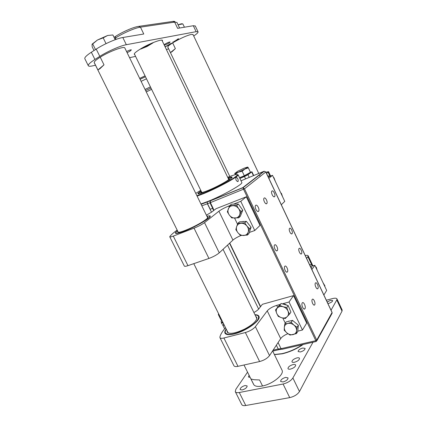 <?xml version="1.0" encoding="UTF-8"?>
<svg xmlns="http://www.w3.org/2000/svg" width="427" height="427" viewBox="0 0 427 427"><rect width="100%" height="100%" fill="white"/><g stroke="black" fill="none" stroke-linecap="round" stroke-linejoin="round"><path stroke-width="0.64" d="M284.761 266.325L284.75 266.341C283.405 267.862 286.186 273.654 287.403 271.866L287.403 271.866C288.748 270.35 285.999 264.58 284.761 266.325M289.565 228.413L289.517 228.466C288.358 229.817 290.958 235.154 292.052 233.686L292.089 233.638C293.248 232.304 290.68 226.983 289.565 228.413M274.593 244.997L274.534 245.066C273.227 246.603 276.013 252.24 277.256 250.59L277.304 250.532C278.607 249.01 275.858 243.39 274.593 244.997M299.06 248.519L299.049 248.535C297.859 249.875 300.459 255.341 301.526 253.75L301.526 253.75C302.716 252.421 300.149 246.971 299.06 248.519M224.426 325.486L222.547 324.648L224.634 328.849M223.081 322.78L221.149 321.819L221.453 320.127M223.449 323.517L221.512 322.556L221.223 321.963M221.832 320.261L220.86 319.647L218.448 314.784M219.425 315.398L218.384 314.656L218.485 313.503M200.936 203.978L208.04 201.384C222.825 195.502 243.16 184.074 241.831 182.532L241.778 182.414M312.212 299.476C311.086 301.003 313.525 306.421 314.646 304.878L314.726 304.766C315.836 303.207 313.402 297.838 312.281 299.386L312.212 299.476M264.121 198.101L263.993 198.251C262.829 199.692 265.519 204.939 266.736 203.615L266.854 203.482C268.017 202.046 265.359 196.815 264.121 198.101M302.231 302.957C300.944 304.643 303.629 310.541 304.883 308.796L304.963 308.689C306.228 306.97 303.554 301.126 302.295 302.866L302.231 302.957M315.382 283.09C314.235 284.579 316.765 290.152 317.875 288.593L317.934 288.503C319.06 286.987 316.54 281.462 315.436 283.016L315.382 283.09M271.919 191.04L271.796 191.179C270.638 192.598 273.371 197.979 274.577 196.66L274.689 196.532C275.842 195.123 273.147 189.764 271.919 191.04M255.682 205.334L255.527 205.51C254.236 207.127 257.166 212.779 258.527 211.306L258.666 211.146C259.958 209.54 257.065 203.909 255.682 205.334M238.031 181.512C236.307 181.213 235.603 179.895 235.917 177.552L236.067 177.397C237.609 177.792 238.314 179.116 238.17 181.368L238.031 181.512M233.372 178.689L232.624 178.918M212.683 208.355L209.977 202.793L207.511 203.69L210.207 209.23L213.094 208.211L213.858 210.394M229.737 243.075L260.603 306.597M282.017 349.361L281.041 348.667L278.201 348.987L276.36 345.197M281.441 349.233L281.324 349.158C280.133 349.745 279.093 349.697 278.201 348.987L273.104 350.161M278.084 342.571L281.041 348.667L315.831 340.682L242.771 187.656L263.672 171.43L240.999 180.781M198.966 195.198L198.197 195.742M265.786 171.99L244.484 188.803L242.771 187.656L210.378 200.765L210.394 202.644L213.094 208.211M316.903 340.682L331.571 314.251L332.073 312.553L265.818 172.049L264.228 171.264L263.672 171.43L264.132 171.28M316.252 341.483L315.831 340.682L316.743 340.132L316.252 341.483M212.422 188.643L208.275 190.458C203.892 192.262 201.384 193.031 200.754 192.764L201.437 191.734M228.466 178.918L228.68 178.924C231.274 178.908 218.282 186.263 208.6 190.234C203.273 192.406 200.903 192.999 201.491 192.011L201.539 191.953M228.365 178.7L229.571 178.897C228.872 179.98 225.381 182.153 219.099 185.414M233.59 204.143L236.937 204.063M239.115 205.099L241.96 209.043M242.189 211.637L241.148 214.242M229.763 205.563L231.477 204.186L238.346 204.031L242.776 210.175L240.284 216.404L238.624 217.845L241.122 211.589L238.666 208.691C240.065 210.757 240.39 212.833 239.643 214.925C238.752 216.927 237.188 217.978 234.951 218.08C232.694 218.026 230.815 217.017 229.315 215.064C227.933 213.025 227.602 210.97 228.317 208.888C229.182 206.881 230.735 205.809 232.977 205.675C235.25 205.707 237.145 206.716 238.666 208.691L236.67 205.414L229.763 205.563L227.345 211.819L229.315 215.064L231.749 217.925L238.624 217.845M238.346 204.031L236.67 205.414M242.776 210.175L241.122 211.589M241.629 221.682L244.975 221.442M247.158 222.344L250.233 226.166M250.601 228.685L249.699 231.365M237.887 223.305L236.627 226.684C237.375 224.645 238.853 223.508 241.074 223.262C243.331 223.188 245.269 224.095 246.891 225.984L244.724 222.819L237.887 223.305L239.542 221.832L246.352 221.346L251.092 227.233L248.962 233.542L247.361 235.085L248.204 232.133C247.43 234.167 245.936 235.288 243.721 235.501C241.474 235.555 239.558 234.642 237.962 232.774C236.478 230.815 236.035 228.787 236.627 226.684L235.832 229.635L237.962 232.774L240.54 235.496L247.361 235.085M246.891 225.984C248.391 227.97 248.829 230.02 248.204 232.133L249.491 228.744L246.891 225.984M251.092 227.233L249.491 228.744M246.352 221.346L244.724 222.819M278.842 305.908L279.802 304.889M282.498 303.901L284.884 304.168L287.163 305.284M288.551 306.538L290.264 310.6M275.516 309.874L281.121 303.49L288.15 305.577L290.915 312.137L289.575 314.117L288.001 311.086C288.833 313.258 288.583 315.099 287.243 316.604C285.775 317.987 283.896 318.366 281.596 317.736C279.322 316.967 277.694 315.521 276.717 313.407C275.879 311.256 276.114 309.426 277.427 307.915L275.516 309.874L276.717 313.407L278.292 316.402L281.596 317.736L285.289 318.537L289.575 314.117M283.064 306.725C285.369 307.488 287.013 308.94 288.001 311.086L286.789 307.515L283.064 306.725C280.747 306.111 278.868 306.511 277.427 307.915L279.728 305.412L283.064 306.725M288.15 305.577L286.789 307.515M281.121 303.49L279.728 305.412M298.217 326.543L297.95 329.318M287.953 321.483L291.438 320.64M293.328 321.056L297.416 324.429M284.777 323.944L284.318 327.386C284.574 325.337 285.727 324.024 287.787 323.447L284.777 323.944L286.127 321.931L292.506 320.378L298.35 325.198L297.736 331.533L296.445 333.61L296.573 330.717C296.29 332.772 295.116 334.074 293.045 334.629C290.915 335.035 288.882 334.474 286.939 332.948L290.024 335.078L296.445 333.61M293.936 325.096C295.815 326.735 296.69 328.609 296.573 330.717L297.053 327.247L293.936 325.096L291.182 322.396L287.787 323.447C289.917 323.009 291.967 323.565 293.936 325.096M284.318 327.386C284.217 329.473 285.092 331.325 286.939 332.948L284.227 330.263L284.318 327.386M298.35 325.198L297.053 327.247M292.506 320.378L291.182 322.396M273.477 177.402L273.899 177.579L275.351 181.384M267.66 175.78L270.142 176.282M280.833 193.031L281.398 193.303L282.589 196.767M281.094 193.586L281.398 193.303M311.923 267.702L310.835 267.345M315.537 266.79L316.247 267.206L317.154 270.222M309.687 264.916L310.146 264.612L313.338 265.706M309.783 265.114L310.146 264.612M315.943 267.649L316.247 267.206M322.972 282.594L324.963 285.919L324.723 286.309M207.228 216.884L207.805 217.044C209.299 217.834 200.605 223.545 191.088 227.906C182.414 231.781 177.915 233.078 177.589 231.792L177.803 231.37M206.924 216.254C208.627 215.87 209.556 215.897 209.705 216.35C210.415 217.626 200.968 223.689 190.89 228.312C181.833 232.379 176.805 233.905 175.807 232.896C175.705 232.469 176.266 231.754 177.488 230.745M256.835 318.659L256.371 317.597M255.784 316.396L256.824 317.512C257.027 320.656 252.971 324.509 244.666 329.062C235.261 333.455 229.422 334.442 227.137 332.025L227.02 330.733M227.618 331.934L228.167 332.948M255.079 314.961C256.974 315.051 258.132 315.59 258.548 316.583C258.97 320.069 254.449 324.413 245.002 329.612C234.295 334.592 227.746 335.659 225.355 332.809C225.008 331.891 225.328 330.722 226.31 329.297M206.871 216.142L209.854 215.854C213.303 216.457 196.11 226.822 183.85 231.391C177.739 233.66 174.942 234.076 175.449 232.646L177.435 230.633M233.574 204.143L240.759 201.33L246.299 196.794L216.014 208.718L211.739 212.038L206.401 215.181M177.162 230.084C173.629 232.63 171.211 234.743 169.903 236.425L169.759 236.793C169.935 237.14 171.11 236.905 173.277 236.094L194.039 228.162C198.358 226.417 201.848 224.57 204.512 222.632L218.918 211.21C221.325 209.46 224.607 207.73 228.765 206.022L229.726 205.649M169.786 236.846L184.309 266.037C184.549 266.512 185.766 266.384 187.96 265.653L208.931 258.447C213.276 256.824 216.724 254.946 219.275 252.821L232.928 240.102L218.918 211.21M249.331 232.453L254.759 230.521L259.99 225.44L246.299 196.794M240.759 201.33L254.759 230.521M240.897 235.517C237.343 237.054 234.685 238.586 232.928 240.102M254.956 314.704C257.326 314.72 258.693 315.356 259.061 316.599C260.774 320.581 245.915 331.165 234.487 333.871C229.267 335.126 226.113 334.912 225.024 333.236C224.485 332.19 224.874 330.792 226.187 329.041M258.725 318.729L258.548 316.583M282.311 303.848L289.031 302.006L293.525 295.617L262.392 304.296L258.837 308.86C257.849 310.077 256.195 311.288 253.884 312.505M225.563 327.787C222.531 331.144 220.647 334.197 219.91 336.94L219.926 337.618C220.327 338.408 221.65 338.536 223.897 337.997L245.365 332.537C249.774 331.203 253.115 329.254 255.394 326.682L267.243 310.867C269.304 308.54 272.458 306.709 276.696 305.38L280.256 304.408M219.985 337.736L233.884 365.661C234.343 366.574 235.704 366.798 237.978 366.334L259.627 361.541C264.062 360.324 267.361 358.338 269.533 355.595L280.688 338.6L267.243 310.867M297.774 331.155L302.46 330.018L306.671 323.127L293.525 295.617M289.031 302.006L302.46 330.018M287.899 333.7C284.494 335.067 282.092 336.7 280.688 338.6M225.024 333.236L227.079 334.506M268.252 177.045L272.501 175.321L268.85 178.315M265.978 172.22L268.551 171.67L266.555 173.437M281.308 204.73L284.761 201.379L272.501 175.321M311.87 265.14L307.872 256.659L306.597 258.356M310.498 266.635L314.848 265.322L311.875 269.549M323.874 294.998L326.66 290.44L314.848 265.322M307.872 256.659L308.155 255.762C307.904 255.261 306.944 255.191 305.273 255.554M146.264 91.922L151.612 89.334L146.264 91.922M253.446 175.652L251.695 171.964L247.964 174.739L249.224 177.386M251.695 171.964L250.393 172.166M245.594 178.886L244.479 176.543L239.883 178.449M244.479 176.543L247.964 174.739M250.393 172.705L250.403 172.732C249.549 173.789 246.47 175.486 241.175 177.824L239.841 178.353M235.24 174.648L234.754 173.303L235.325 174.157L238.458 172.134L242.173 171.264L244.997 168.975L238.458 172.134L235.015 173.33L237.524 171.35L243.929 168.254L247.692 167.042L244.997 168.975L248.349 167.854L250.462 172.305L244.308 175.743L239.542 177.728M248.349 167.854L247.692 167.042M244.308 175.743L242.173 171.264M235.528 174.579L235.325 174.157M243.998 365L253.531 384.247C254.545 386.286 257.412 386.889 262.13 386.061C272.196 384.327 284.446 374.495 282.071 370.289L281.932 369.995M297 357.885C298.372 357.612 299.21 357.762 299.508 358.333C299.412 359.94 297.726 361.253 294.443 362.277C293.077 362.544 292.249 362.39 291.961 361.824C292.057 360.223 293.739 358.91 297 357.885M293.119 364.557C294.497 364.295 295.335 364.455 295.644 365.042C295.548 366.708 293.824 368.063 290.472 369.104C289.106 369.36 288.273 369.2 287.974 368.618C288.07 366.948 289.789 365.597 293.119 364.557M285.652 377.393L288.054 377.906C287.974 379.608 286.282 380.959 282.994 381.968L280.619 381.45C280.704 379.752 282.38 378.402 285.652 377.393M245.103 385.506L247.148 385.939C247.009 387.615 245.333 388.965 242.114 389.984L240.091 389.552C240.23 387.876 241.901 386.526 245.103 385.506M302.738 348.016L305.086 348.395C304.99 349.814 303.448 350.999 300.453 351.949L298.126 351.565C298.222 350.145 299.759 348.96 302.738 348.016M327.178 302.006L330.439 300.384L332.665 300.555C332.553 301.59 331.235 302.535 328.694 303.383L327.904 303.544M342.144 309.943L342.032 311.128L299.482 391.538C297.512 394.505 294.256 396.534 289.719 397.622L245.765 405.506C243.577 405.858 242.226 405.527 241.714 404.513L235.352 391.783M289.719 397.622L283.069 384.017L239.28 392.514C237.097 392.899 235.768 392.61 235.282 391.644L235.864 389.269L247.553 372.179M283.069 384.017C287.59 382.88 290.867 380.863 292.885 377.975L299.482 391.538M342.032 311.128L336.796 299.973L331.042 310.199M313.012 342.224L292.885 377.975M336.796 299.973L336.972 298.927C336.492 298.083 334.998 297.966 332.489 298.59L326.335 300.224M250.163 377.452L248.391 376.972L249.106 375.306M167.736 46.927L170.453 52.596L172.054 51.715L175.369 48.593L172.647 42.903M170.453 52.596L175.369 48.593M253.894 384.86L250.969 378.957L253.809 379.71L259.563 379.966L262.53 385.976M94.196 62.475L97.911 69.975L99.913 68.715L104.001 64.835L100.222 57.181M97.911 69.975L104.001 64.835M164.342 45.262L168.617 43.303L170.127 42.017C169.364 41.915 167.683 42.583 165.089 44.029L164.075 44.707M127.123 52.686L129.909 51.24L131.383 49.89C130.763 49.681 129.157 50.237 126.568 51.555M193.111 34.694L191.301 34.395C186.69 35.558 180.824 38.179 173.704 42.262C169.482 44.83 167.507 46.479 167.768 47.21L167.896 47.317M124.86 48.043L124.796 47.915C124.145 45.86 108.72 51.672 99.859 57.405C95.701 60.084 93.844 61.878 94.287 62.78M168.174 45.459L166.156 46.025L168.158 45.433M172.07 43.132L169.188 44.2L172.06 43.106M175.71 40.746L174.189 41.291L175.694 40.709M178.609 39.006L177.21 39.46L178.385 38.734L177.424 39.353L178.593 38.974M193.725 35.985C196.895 33.856 198.336 32.457 198.043 31.795L196.132 31.673L193.324 25.727L195.315 26.01M88.277 65.662L84.866 58.798C84.29 57.656 86.451 55.467 91.346 52.243L96.219 49.1C103.958 44.034 116.977 38.377 122.811 37.507L126.323 44.707L196.132 31.673M126.323 44.707C120.547 45.689 107.572 51.379 99.806 56.364L96.219 49.1M91.346 52.243L94.922 59.46L99.806 56.364M94.922 59.46C90.006 62.636 87.818 64.755 88.352 65.817C88.795 66.377 90.204 66.398 92.579 65.881L95.499 65.23M135.567 56.364L129.568 57.693M166.386 49.532L168.633 48.854M177.936 39.626L175.945 40.17L177.926 39.599M174.547 41.654L172.807 42.049L174.536 41.627M169.012 44.75L167.485 45.299L168.996 44.712M165.025 46.692L166.333 46.271L165.153 46.965M165.1 46.847L165.799 46.426L165.041 46.73M176.992 22.519L174.808 22.087L140.456 27.157C135.178 27.835 122.944 33.141 115.423 38.046L114.649 38.547M122.811 37.507L143.766 34.005L140.456 27.157L138.513 26.405L172.988 21.409C174.403 21.238 175.086 21.451 175.038 22.06M172.839 21.43L174.648 22.108L177.616 28.353L193.324 25.727M114.062 37.346L115.589 36.364C122.469 31.86 133.651 27.018 138.513 26.405M174.873 41.104L175.86 40.554L174.873 41.104M168.179 45.102L169.156 44.563L168.179 45.102M165.137 46.922L166.108 46.378L165.116 46.879M94.009 50.525L92.216 46.901L92.013 44.52L97.479 39.989L103.195 37.87L107.631 35.484L97.479 39.989L92.2 44.061M107.631 35.484L112.899 34.971L115.215 39.7M106.035 43.65L103.195 37.87M95.493 49.569L92.712 43.938M182.521 23.928C182.244 23.645 181.315 23.752 179.73 24.243L178.086 24.825L182.575 23.928M184.421 27.216L182.857 23.917M146.482 78.787L141.102 81.343M152.989 42.892L147.032 46.495L140.755 49.046L152.893 42.7M274.369 354.501L282.066 353.647C289.234 351.944 296.082 348.928 302.604 344.605M196.916 195.742L204.138 192.993C213.233 189.214 225.467 183.098 232.208 178.982C238.971 174.654 237.882 174.755 238.138 174.787C239.355 176.111 218.912 187.4 204.17 193.426L197.098 196.116M200.749 190.319L195.758 193.367M196.9 195.715L204.17 192.961C214.616 188.638 228.963 181.288 234.69 177.36C239.915 173.474 237.577 173.447 227.682 177.28M227.997 177.942C233.281 176.212 233.484 176.949 228.621 180.146C222.472 183.866 215.203 187.522 206.817 191.115C197.381 194.84 195.459 194.797 201.069 190.981M201.25 191.355C199.265 192.652 198.288 193.495 198.331 193.895C197.541 193.874 198.454 192.913 201.08 191.002M228.007 177.963C232.373 176.661 231.13 177.258 231.621 177.168L232.005 177.621C231.754 177.312 230.479 177.547 228.178 178.321M260.427 306.821L229.539 243.257M213.649 210.554L212.593 208.381M201.101 204.314L207.394 201.928L207.389 203.743L207.378 201.87L210.378 200.765L207.501 201.816M201.058 204.229L207.378 201.87M211.509 212.214L207.389 203.743L201.843 205.835M209.977 202.793L210.271 200.871L243.16 187.64L264.228 171.264L265.872 171.99L332.094 312.431L316.743 340.132L244.484 188.803L209.977 202.793M303.133 344.482C296.6 348.934 289.671 352.029 282.343 353.775M331.982 312.356L332.153 313.375M227.527 245.135L258.645 309.095M173.277 236.094L187.96 265.653M194.039 228.162L208.931 258.447M204.512 222.632L219.275 252.821M228.765 206.022L229.171 206.855M234.583 218.085L237.529 224.191M223.897 337.997L237.978 366.334M245.365 332.537L259.627 361.541M255.394 326.682L269.533 355.595M276.696 305.38L277.593 307.232M282.818 318.067L285.284 323.186M269.987 176.239L268.092 172.22M150.982 88.042L145.639 90.636M145.068 89.467L150.411 86.873M239.28 392.514L245.765 405.506M134.729 54.64C133.304 54.165 135.124 52.329 140.195 49.132C149.647 43.223 164.406 37.88 162.303 41.024M116.08 39.391L115.423 38.046L115.589 36.364M145.057 75.862L139.666 78.397M145.479 76.737L140.099 79.289M221.485 322.492L221.496 323.783M218.613 313.754L218.341 314.518M274.438 354.64L282.22 353.823M313.952 305.059L314.646 304.878M304.077 309.009L304.883 308.796M317.208 288.775L317.875 288.593M224.26 325.155L222.382 324.568M237.583 181.608L238.17 181.368M266.112 203.759L266.854 203.482M273.985 196.804L274.689 196.532M257.801 211.472L258.666 211.146M238.138 174.787L241.831 182.532M303.186 344.472C296.632 348.934 289.677 352.045 282.322 353.802M282.098 349.297L316.231 341.488M272.72 351.111L279.461 349.569M300.875 253.958L301.526 253.75M276.493 250.798L277.304 250.532M291.427 233.863L292.089 233.638M286.602 272.111L287.403 271.866M200.754 192.764L200.754 193.383M229.571 178.897L230.009 179.244M235.138 203.855L234.818 204.111M243.15 221.319L242.84 221.597M288.716 321.061L288.529 321.344M178.219 232.213L177.589 231.792M207.757 217.759L207.805 217.044M175.86 233.009L176.079 233.446M209.705 216.35L209.919 216.788M227.767 332.43L227.137 332.025M256.76 318.259L256.824 317.512M225.483 333.065L225.691 333.487M258.842 317.181L259.077 317.661L258.842 317.181M227.719 332.323L227.986 332.863M209.694 216.318L209.854 215.854M175.791 232.768L175.449 232.646M258.826 317.224L259.061 316.599M270.627 176.079L268.551 171.67M312.719 265.455L308.155 255.762M150.427 86.9L145.079 89.494M253.723 175.534L251.914 171.723M250.403 172.732L250.259 172.423M247.516 167.379L248.055 167.443M342.187 310.034L336.972 298.927M192.951 34.357L258.762 173.458M259.381 174.766L260.182 176.463M167.731 46.97L229.79 176.458M94.223 62.652L178.278 232.331M193.789 263.651L228.077 332.863M124.796 47.915L207.698 217.845M223.049 249.304L256.824 318.531M272.613 350.898L282.071 370.289M179.607 28.022L176.933 22.401M195.267 25.914L198.043 31.795M172.988 21.409L174.808 22.087M161.657 40.143L161.94 40.266M139.677 78.419L145.068 75.894M161.897 40.17L228.728 179.463M134.377 53.909L201.806 192.492"/></g></svg>
